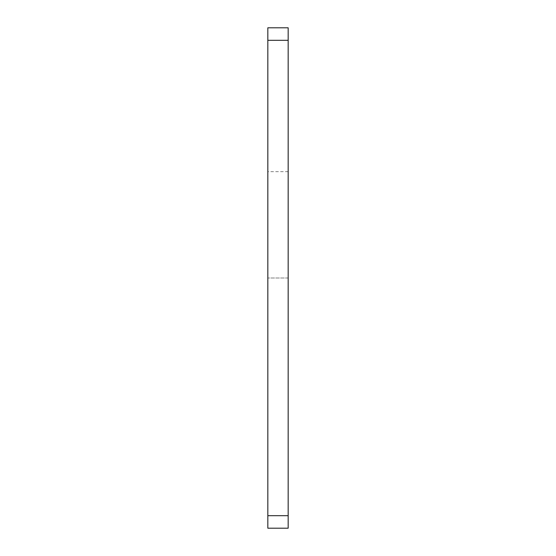 <?xml version="1.0" encoding="UTF-8"?>
<svg xmlns="http://www.w3.org/2000/svg" width="556" height="556" viewBox="0 0 556 556"><rect width="100%" height="100%" fill="white"/><g stroke="black" fill="none" stroke-linecap="round" stroke-linejoin="round"><path stroke-width="0.42" stroke-dasharray="2.78 2.08" d="M288.168 515.69L288.168 278L288.168 528.2L267.832 528.2L288.168 528.2L288.168 171.665L288.168 528.2L267.832 528.2L267.832 27.8L288.168 27.8L288.168 528.2L267.832 528.2L288.168 528.2L288.168 515.69L288.168 528.2L267.832 528.2L288.168 528.2L288.168 515.69L267.832 515.69L267.832 171.665L267.832 515.69L288.168 515.69L267.832 515.69M288.168 278L267.832 278L288.168 278M288.168 40.31L267.832 40.31M288.168 171.665L267.832 171.665"/><path stroke-width="0.83" d="M288.168 515.69L288.168 27.8L267.832 27.8L267.832 528.2L288.168 528.2L288.168 515.69L267.832 515.69M288.168 40.31L267.832 40.31"/></g></svg>
